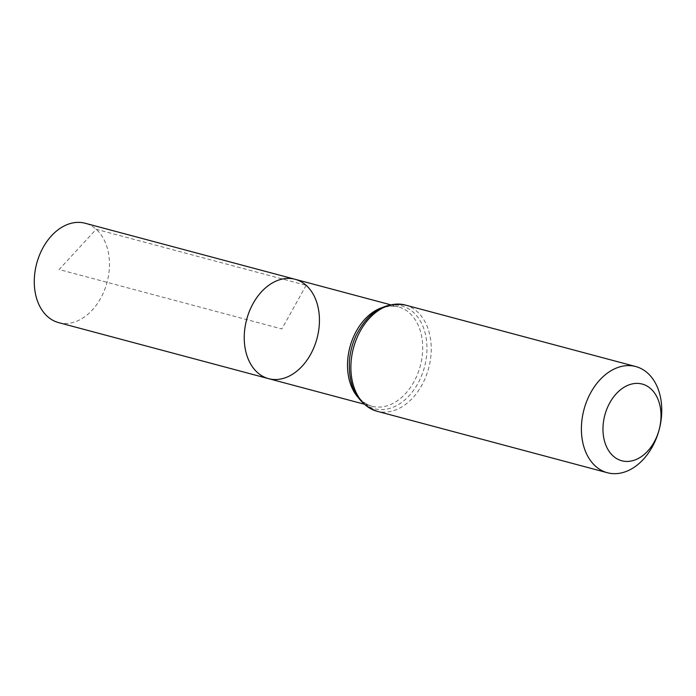 <?xml version="1.0" encoding="UTF-8"?>
<svg xmlns="http://www.w3.org/2000/svg" width="696" height="696" viewBox="0 0 696 696"><rect width="100%" height="100%" fill="white"/><g stroke="black" fill="none" stroke-linecap="round" stroke-linejoin="round"><path stroke-width="0.52" stroke-dasharray="3.48 2.61" d="M268.578 378.65A51.417 36.427 104.9 0 0 314.261 346.678A51.417 36.427 104.9 0 0 306.136 285.316A51.417 36.427 104.9 0 0 295.095 279.287M58.612 322.613A51.417 36.427 104.9 0 0 107.062 282.324A51.417 36.427 104.9 0 0 85.138 223.251M306.136 285.316L281.837 328.964L59.108 269.526L96.17 229.28L306.136 285.316M381.425 307.823A51.417 36.427 -75.1 0 1 398.364 306.849A51.417 36.427 -75.1 0 1 409.405 312.878A51.417 36.427 -75.1 0 1 417.522 374.239A51.417 36.427 -75.1 0 1 371.847 406.212A51.417 36.427 -75.1 0 1 357.64 396.929M405.229 305.022A54.958 38.924 -75.1 0 1 417.026 311.469A54.958 38.924 -75.1 0 1 425.708 377.049A54.958 38.924 -75.1 0 1 376.893 411.214M390.334 304.709L398.364 306.849C382.348 303.56 368.245 313.13 356.048 335.55A53.183 37.671 -75.1 0 1 413.215 312.173A53.183 37.671 -75.1 0 1 402.34 401.94A53.183 37.671 -75.1 0 1 349.453 360.241C348.861 385.758 356.326 401.079 371.847 406.212L363.817 404.072"/><path stroke-width="1.04" d="M295.095 279.287A51.417 36.427 104.9 0 0 246.645 319.577A51.417 36.427 104.9 0 0 268.578 378.65A51.417 36.427 -75.1 0 1 257.537 372.621A51.417 36.427 -75.1 0 1 249.42 311.26A51.417 36.427 -75.1 0 1 295.095 279.287A51.417 36.427 -75.1 0 1 317.028 338.36A51.417 36.427 -75.1 0 1 268.578 378.65L58.612 322.613A51.417 36.427 104.9 0 1 47.58 316.584A51.417 36.427 104.9 0 1 39.455 255.215A51.417 36.427 104.9 0 1 85.138 223.251L390.334 304.709M650.743 388.733A39.681 28.11 -75.1 0 1 641.799 456.324A39.681 28.11 -75.1 0 1 603.432 422.211A39.681 28.11 -75.1 0 1 650.743 388.733M647.541 372.995A54.958 38.924 -75.1 0 1 656.224 438.576A54.958 38.924 -75.1 0 1 607.408 472.741A54.958 38.924 -75.1 0 1 583.97 409.605A54.958 38.924 -75.1 0 1 635.752 366.548A54.958 38.924 -75.1 0 1 647.541 372.995M357.64 396.929A51.417 36.427 -75.1 0 1 349.914 347.139A51.417 36.427 -75.1 0 1 381.425 307.823M376.893 411.214A54.958 38.924 -75.1 0 1 353.455 348.078A54.958 38.924 -75.1 0 1 405.229 305.022C384.531 301.655 368.14 311.834 356.048 335.55A53.183 37.671 -75.1 0 0 349.453 360.241C348.122 386.828 357.265 403.819 376.893 411.214L607.408 472.741M363.817 404.072L268.578 378.65M635.752 366.548L405.229 305.022"/></g></svg>
